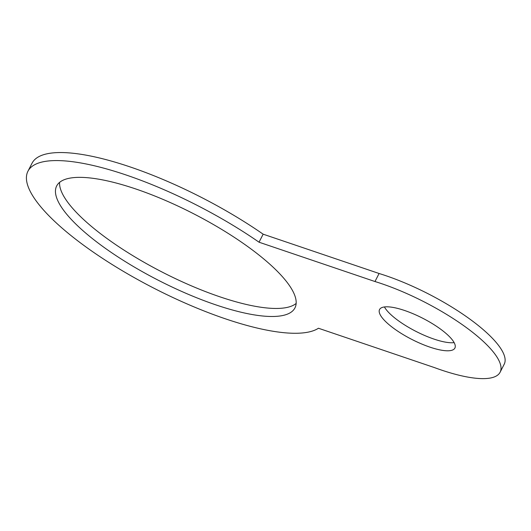 <?xml version="1.0" encoding="UTF-8"?>
<svg xmlns="http://www.w3.org/2000/svg" width="531" height="531" viewBox="0 0 531 531"><rect width="100%" height="100%" fill="white"/><g stroke="black" fill="none" stroke-linecap="round" stroke-linejoin="round"><path stroke-width="0.8" d="M381.338 316.629A42.314 11.901 -152.9 0 0 420.95 343.69A42.314 11.901 -152.9 0 0 454.894 348.077A42.314 11.901 -152.9 0 0 422.649 318.208A42.314 11.901 -152.9 0 0 379.559 309.527A42.314 11.901 -152.9 0 0 381.338 316.629M384.424 306.951A42.314 11.901 -152.9 0 0 385.446 308.597A42.314 11.901 -152.9 0 0 417.671 332.247A42.314 11.901 -152.9 0 0 454.138 342.621M62.286 208.424A133.839 37.641 -152.9 0 0 187.589 294.015A133.839 37.641 -152.9 0 0 294.957 307.894A133.839 37.641 -152.9 0 0 192.965 213.416A133.839 37.641 -152.9 0 0 56.671 185.956A133.839 37.641 -152.9 0 0 62.286 208.424M59.585 182.379A133.839 37.641 -152.9 0 0 66.402 200.393A133.839 37.641 -152.9 0 0 184.483 282.817A133.839 37.641 -152.9 0 0 296.152 303.44M259.042 242.209A166.123 46.721 -152.9 0 0 27.931 171.254A166.123 46.721 -152.9 0 0 142.826 282.359A166.123 46.721 -152.9 0 0 318.447 328.244L434.378 367.565A99.675 28.03 -152.9 0 0 500.109 372.224A99.675 28.03 -152.9 0 0 465.475 326.937A99.675 28.03 -152.9 0 0 374.979 281.53L259.042 242.209L263.15 234.178A166.123 46.721 -152.9 0 0 32.046 163.216L27.931 171.254M500.109 372.224L504.218 364.193A99.675 28.03 -152.9 0 0 469.583 318.905A99.675 28.03 -152.9 0 0 379.088 273.498L263.15 234.178M374.979 281.53L379.088 273.498"/></g></svg>
